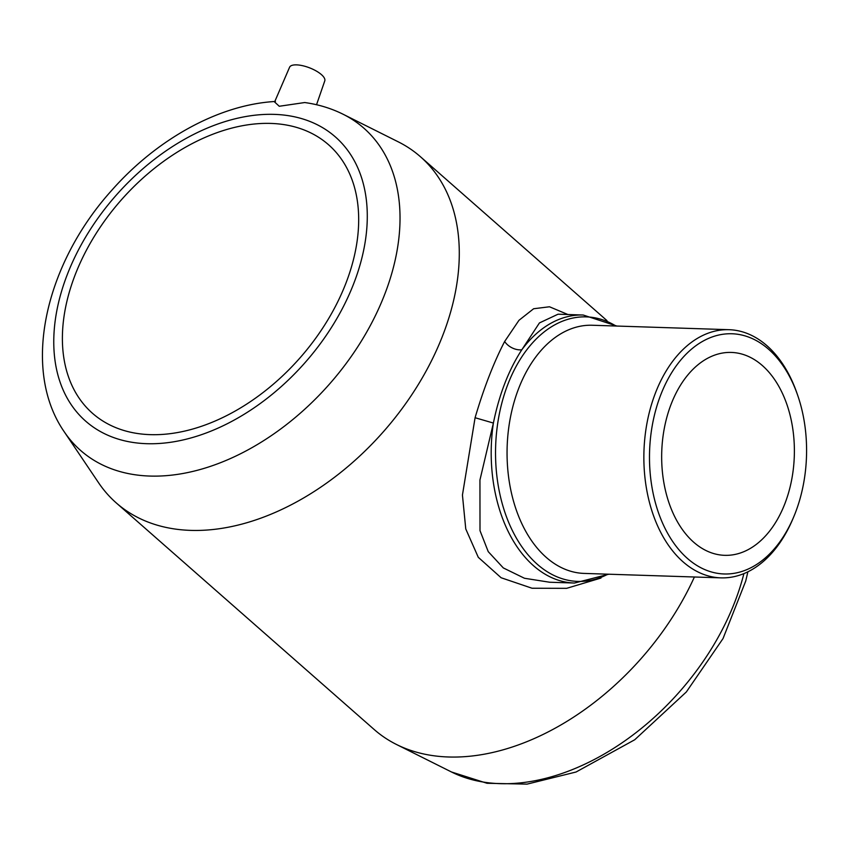 <?xml version="1.0" encoding="UTF-8"?>
<svg xmlns="http://www.w3.org/2000/svg" width="849" height="849" viewBox="0 0 849 849"><rect width="100%" height="100%" fill="white"/><g stroke="black" fill="none" stroke-linecap="round" stroke-linejoin="round"><path stroke-width="1.27" d="M275.437 101.466C218.819 104.554 156.534 139.31 111.389 190.728C45.23 264.209 20.822 368.954 64.216 431.759A214.532 143.088 131.3 0 0 329.752 383.769A214.532 143.088 131.3 0 0 343.145 114.265C331.227 108.343 318.417 104.438 304.717 102.538L279.257 106.263L274.598 101.976L289.583 67.241A18.869 6.76 21.2 0 1 296.588 64.874A18.869 6.76 21.2 0 1 316.115 70.923A18.869 6.76 21.2 0 1 324.774 80.888L316.528 104.735M343.145 114.265L398.192 141.804A230.419 153.69 131.3 0 1 420.425 156.715A230.419 153.69 131.3 0 1 383.812 431.26A230.419 153.69 131.3 0 1 116.271 502.926A230.419 153.69 131.3 0 1 98.611 482.805L64.216 431.759M694.397 577.002A230.419 153.69 131.3 0 1 396.441 744.456A230.419 153.69 131.3 0 1 374.207 729.535L116.271 502.926M270.884 123.423A178.768 119.242 131.3 0 1 328.521 144.723A178.768 119.242 131.3 0 1 300.122 357.737A178.768 119.242 131.3 0 1 92.541 413.336A178.768 119.242 131.3 0 1 94.462 236.139A178.768 119.242 131.3 0 1 270.884 123.423M616.873 326.048L583.199 315.021L558.048 314.204L539.433 322.928L521.795 349.799C508.7 369.962 499.223 394.382 493.386 423.057L479.94 480.035L480.003 530.646L488.228 551.627L503.308 567.928L524.47 578.265L549.643 582.234M600.975 578.052L566.623 588.336L532.047 588.24L501.112 577.745L478.284 557.315L465.761 528.938L462.44 495.052L475.079 417.729C483.888 387.919 493.747 362.502 504.656 341.478L518.972 320.306L533.628 308.749L549.483 306.776L567.917 314.523M797.689 395.326L796.988 393.289A124.145 81.09 91.9 0 0 729.058 329.699A124.145 81.09 91.9 0 0 655.545 392.737A124.145 81.09 91.9 0 0 720.992 577.861A124.145 81.09 91.9 0 0 792.902 518.813L793.741 516.829A120.176 78.501 91.9 0 0 795.301 512.976A120.176 78.501 91.9 0 0 797.689 395.326A120.176 78.501 91.9 0 0 680.452 360.401A120.176 78.501 91.9 0 0 674.488 544.071A120.176 78.501 91.9 0 0 793.741 516.829M720.992 577.861L584.197 573.415A124.145 81.09 -88.1 0 1 518.739 388.29A124.145 81.09 -88.1 0 1 592.262 325.252L729.058 329.699M671.219 403.965A101.498 66.296 -88.1 0 1 731.329 352.431A101.498 66.296 -88.1 0 1 794.303 456.03A101.498 66.296 -88.1 0 1 724.738 555.331A101.498 66.296 -88.1 0 1 671.219 403.965M504.656 341.478A13.902 9.159 -152.2 0 0 521.795 349.799A134.078 87.574 91.9 0 1 583.199 315.021M549.345 582.223L574.486 583.04A134.078 87.574 91.9 0 1 493.386 423.057L475.079 417.729M274.397 114.382A189.168 126.183 131.3 0 1 302.584 365.388A189.168 126.183 131.3 0 1 54.612 357.333A189.168 126.183 131.3 0 1 274.397 114.382M743.894 573.616A214.532 143.088 131.3 0 1 451.498 771.985L396.441 744.456M615.981 326.027A132.338 86.439 91.9 0 0 507.967 384.056A132.338 86.439 91.9 0 0 514.016 533.798A132.338 86.439 91.9 0 0 607.916 574.189M747.884 571.823L745.73 581.045L723.04 638.544L686.353 691.956L634.734 739.755L576.068 772.006L527.07 784.126L487.029 783.277L451.498 771.985M420.425 156.715L606.982 320.625M574.486 583.04L608.807 574.221"/></g></svg>

